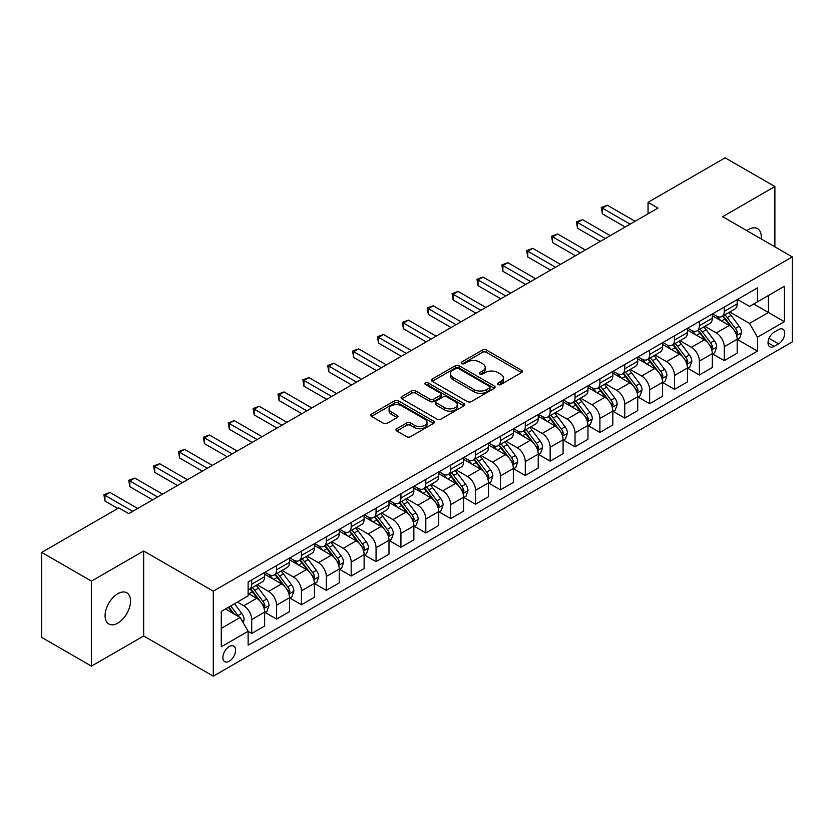 <?xml version="1.0" encoding="UTF-8"?>
<svg xmlns="http://www.w3.org/2000/svg" width="834" height="834" viewBox="0 0 834 834"><rect width="100%" height="100%" fill="white"/><g stroke="black" fill="none" stroke-linecap="round" stroke-linejoin="round"><path stroke-width="1.25" d="M498.086 384.557A1.929 1.115 0 0 0 500.817 384.557L521.573 372.569A2.763 1.595 0 0 0 522.376 371.443A2.763 1.595 0 0 0 521.573 370.317L486.42 350.019A2.763 1.595 0 0 0 482.511 350.019L461.755 361.998A1.929 1.115 0 0 0 461.192 362.79A1.929 1.115 0 0 0 461.755 363.582A1.929 1.115 0 0 0 464.496 363.582L467.176 362.029A8.84 5.098 0 0 1 479.675 362.029L482.605 363.718A8.84 5.098 0 0 1 485.2 367.325A8.84 5.098 0 0 1 482.605 370.942L479.925 372.485A1.929 1.115 0 0 0 479.352 373.278A1.929 1.115 0 0 0 479.925 374.07A1.929 1.115 0 0 0 482.657 374.07L485.346 372.517A8.84 5.098 0 0 1 497.846 372.517L500.775 374.205A8.84 5.098 0 0 1 503.361 377.812A8.84 5.098 0 0 1 500.775 381.419L498.086 382.973A1.929 1.115 0 0 0 497.523 383.765A1.929 1.115 0 0 0 498.086 384.557L498.086 382.973M117.802 623.113A18.004 10.394 120 0 0 129.572 607.235A18.004 10.394 120 0 0 126.81 592.807A18.004 10.394 120 0 0 117.802 593.704A18.004 10.394 120 0 0 106.043 609.571A18.004 10.394 120 0 0 108.795 623.999A18.004 10.394 120 0 0 117.802 623.113M761.15 238.91A18.004 10.394 120 0 0 757.533 228.662A18.004 10.394 120 0 0 748.525 229.558A18.004 10.394 120 0 0 746.847 230.653M229.225 661.247A9.007 5.202 120 0 0 235.105 653.314A9.007 5.202 120 0 0 233.728 646.1A9.007 5.202 120 0 0 229.225 646.548A9.007 5.202 120 0 0 223.345 654.481A9.007 5.202 120 0 0 224.721 661.696A9.007 5.202 120 0 0 229.225 661.247M396.776 428.728A2.763 1.595 0 0 0 395.962 429.854A2.763 1.595 0 0 0 396.776 430.98L406.638 436.672A2.763 1.595 0 0 0 410.547 436.672L433.586 423.37A2.763 1.595 0 0 0 434.399 422.244A2.763 1.595 0 0 0 433.586 421.118L398.433 400.82A2.763 1.595 0 0 0 394.524 400.82L371.484 414.123A2.763 1.595 0 0 0 370.671 415.249A2.763 1.595 0 0 0 371.484 416.374L383.4 423.255A2.763 1.595 0 0 0 387.299 423.255L397.161 417.563A2.763 1.595 0 0 0 397.974 416.437A2.763 1.595 0 0 0 397.161 415.311L391.261 411.892A7.391 4.264 0 0 1 389.092 408.879A7.391 4.264 0 0 1 393.658 404.938A7.391 4.264 0 0 1 401.707 405.866L424.85 419.221A7.391 4.264 0 0 1 427.008 422.244A7.391 4.264 0 0 1 422.452 426.184A7.391 4.264 0 0 1 414.404 425.257L410.547 423.026A2.763 1.595 0 0 0 406.638 423.026L396.776 428.728L396.776 430.98M143.667 550.972L91.438 581.121L41.7 552.4L41.7 637.416L91.438 666.126L143.667 635.977L213.306 676.176L213.306 591.17L143.667 550.972L143.667 635.977M774.89 246.843L774.89 186.535L722.661 216.694L792.3 256.893L213.306 591.17M774.89 186.535L725.153 157.824L648.049 202.328L648.049 213.817M41.7 552.4L118.803 507.896L128.749 513.64L657.995 208.073L648.049 202.328M467.374 401.602A2.763 1.595 0 0 0 471.283 401.602L494.322 388.3A2.763 1.595 0 0 0 495.135 387.174A2.763 1.595 0 0 0 494.322 386.048L459.169 365.751A2.763 1.595 0 0 0 455.27 365.751L432.221 379.053A2.763 1.595 0 0 0 431.407 380.179A2.763 1.595 0 0 0 432.221 381.315L467.374 401.602M426.257 384.974A1.929 1.115 0 0 1 428.217 385.245L428.217 382.942L463.954 403.583A2.763 1.595 0 0 1 464.767 404.709A2.763 1.595 0 0 1 463.954 405.835L440.915 419.137A2.763 1.595 0 0 1 437.006 419.137L401.852 398.84L401.852 396.588A2.763 1.595 0 0 0 401.039 397.714A2.763 1.595 0 0 0 401.852 398.84M401.852 396.588L411.715 390.896A2.763 1.595 0 0 1 415.624 390.896L429.875 399.121A2.763 1.595 0 0 0 433.784 399.121L440.321 395.347A2.763 1.595 0 0 0 441.134 394.221A2.763 1.595 0 0 0 440.321 393.095L425.486 384.526A1.929 1.115 0 0 1 424.913 383.734A1.929 1.115 0 0 1 426.111 382.702A1.929 1.115 0 0 1 428.217 382.942M778.57 329.607L774.192 332.141A8.726 5.035 120 0 0 768.5 339.824A8.726 5.035 120 0 0 769.834 346.819A8.726 5.035 120 0 0 774.192 346.381L778.57 343.858A8.726 5.035 120 0 0 784.273 336.165A8.726 5.035 120 0 0 782.928 329.18A8.726 5.035 120 0 0 778.57 329.607M213.306 676.176L792.3 341.898L792.3 256.893M737.485 299.458L749.526 306.412L757.481 301.814L757.481 287.907L248.125 581.986L248.125 595.883L221.271 611.395L221.271 646.777L248.125 631.265L248.125 645.162L757.481 351.093L757.481 337.197L749.526 323.404L729.74 311.989M757.481 301.814L784.346 286.302L784.346 321.684L757.481 337.197M91.438 581.121L91.438 666.126M753.696 303.993L768.427 312.5L768.427 295.497L784.346 286.302M749.526 323.404L768.427 312.5L784.346 321.684M221.271 628.398L240.171 617.483L225.441 608.976M248.125 631.38L251.712 633.444L251.712 619.547A11.259 6.495 -120 0 0 243.747 605.765L237.388 602.085M251.712 633.444L264.639 625.98L264.639 612.083A11.259 6.495 -120 0 0 256.684 598.301L248.125 593.36M264.941 612.365L276.575 619.089L276.575 605.192A11.259 6.495 -120 0 0 268.621 591.4L257.195 584.811M276.575 619.089L289.513 611.624L289.513 597.728A11.259 6.495 -120 0 0 281.558 583.936L264.639 574.178M289.815 598.009L301.449 604.733L301.449 590.826A11.259 6.495 -120 0 0 293.495 577.045L282.069 570.446M301.449 604.733L314.387 597.259L314.387 583.362A11.259 6.495 -120 0 0 306.422 569.58L289.513 559.812M314.679 583.654L326.323 590.368L326.323 576.471A11.259 6.495 -120 0 0 318.359 562.689L306.933 556.09M326.323 590.368L339.25 582.903L339.25 569.007A11.259 6.495 -120 0 0 331.296 555.225L314.387 545.457M339.553 569.288L351.187 576.013L351.187 562.116A11.259 6.495 -120 0 0 343.233 548.324L331.807 541.735M351.187 576.013L364.124 568.548L364.124 554.641A11.259 6.495 -120 0 0 356.17 540.859L339.25 531.102M364.427 554.933L376.061 561.657L376.061 547.75A11.259 6.495 -120 0 0 368.107 533.969L356.681 527.369M376.061 561.657L388.998 554.183L388.998 540.286A11.259 6.495 -120 0 0 381.034 526.504L364.124 516.736M389.29 540.578L400.935 547.292L400.935 533.395A11.259 6.495 -120 0 0 392.97 519.613L381.545 513.014M400.935 547.292L413.862 539.827L413.862 525.931A11.259 6.495 -120 0 0 405.908 512.139L388.998 502.381M414.164 526.212L425.809 532.936L425.809 519.04A11.259 6.495 -120 0 0 417.844 505.248L406.419 498.649M425.809 532.936L438.736 525.472L438.736 511.565A11.259 6.495 -120 0 0 430.782 497.783L413.862 488.015M439.038 511.857L450.673 518.581L450.673 504.674A11.259 6.495 -120 0 0 442.718 490.892L431.293 484.293M450.673 518.581L463.61 511.106L463.61 497.21A11.259 6.495 -120 0 0 455.645 483.428L438.736 473.66M463.902 497.502L475.547 504.216L475.547 490.319A11.259 6.495 -120 0 0 467.582 476.537L456.156 469.938M475.547 504.216L488.474 496.751L488.474 482.855A11.259 6.495 -120 0 0 480.52 469.062L463.61 459.305M488.776 483.136L500.421 489.86L500.421 475.953A11.259 6.495 -120 0 0 492.456 462.172L481.03 455.572M500.421 489.86L513.348 482.396L513.348 468.489A11.259 6.495 -120 0 0 505.394 454.707L488.474 444.939M513.65 468.781L525.284 475.495L525.284 461.598A11.259 6.495 -120 0 0 517.33 447.816L505.904 441.217M525.284 475.495L538.222 468.03L538.222 454.134A11.259 6.495 -120 0 0 530.257 440.352L513.348 430.584M538.514 454.415L550.159 461.139L550.159 447.243A11.259 6.495 -120 0 0 542.204 433.451L530.768 426.862M550.159 461.139L563.096 453.675L563.096 439.779A11.259 6.495 -120 0 0 555.131 425.986L538.222 416.229M563.388 440.06L575.033 446.784L575.033 432.877A11.259 6.495 -120 0 0 567.068 419.095L555.642 412.496M575.033 446.784L587.96 439.309L587.96 425.413A11.259 6.495 -120 0 0 580.005 411.631L563.096 401.863M588.262 425.705L599.896 432.419L599.896 418.522A11.259 6.495 -120 0 0 591.942 404.74L580.516 398.141M599.896 432.419L612.834 424.954L612.834 411.058A11.259 6.495 -120 0 0 604.869 397.276L587.96 387.508M613.136 411.339L624.77 418.063L624.77 404.167A11.259 6.495 -120 0 0 616.816 390.375L605.38 383.786M624.77 418.063L637.708 410.599L637.708 396.692A11.259 6.495 -120 0 0 629.743 382.91L612.834 373.152M638 396.984L649.644 403.708L649.644 389.801A11.259 6.495 -120 0 0 641.68 376.019L630.254 369.42M649.644 403.708L662.571 396.233L662.571 382.337A11.259 6.495 -120 0 0 654.617 368.555L637.708 358.787M662.874 382.629L674.508 389.342L674.508 375.446A11.259 6.495 -120 0 0 666.554 361.664L655.128 355.065M674.508 389.342L687.445 381.878L687.445 367.982A11.259 6.495 -120 0 0 679.491 354.189L662.571 344.432M687.748 368.263L699.382 374.987L699.382 361.091A11.259 6.495 -120 0 0 691.428 347.298L680.002 340.699M699.382 374.987L712.319 367.523L712.319 353.616A11.259 6.495 -120 0 0 704.355 339.834L687.445 330.066M712.611 353.908L724.256 360.632L724.256 346.725A11.259 6.495 -120 0 0 716.291 332.943L704.866 326.344M724.256 360.632L737.183 353.157L737.183 339.261A11.259 6.495 -120 0 0 729.229 325.479L712.319 315.711M712.611 313.813L716.291 315.94A11.259 6.495 -120 0 0 721.921 316.503A11.259 6.495 -120 0 0 724.256 311.343L724.256 307.1M687.748 328.179L691.428 330.295A11.259 6.495 -120 0 0 697.047 330.858A11.259 6.495 -120 0 0 699.382 325.708L699.382 321.455M662.874 342.534L666.554 344.661A11.259 6.495 -120 0 0 672.183 345.213A11.259 6.495 -120 0 0 674.508 340.063L674.508 335.81M638 356.889L641.68 359.016A11.259 6.495 -120 0 0 647.309 359.579A11.259 6.495 -120 0 0 649.644 354.419L649.644 350.176M613.126 371.255L616.816 373.382A11.259 6.495 -120 0 0 622.435 373.934A11.259 6.495 -120 0 0 624.77 368.784L624.77 364.531M588.262 385.61L591.942 387.737A11.259 6.495 -120 0 0 597.571 388.29A11.259 6.495 -120 0 0 599.896 383.14L599.896 378.886M563.388 399.966L567.068 402.092A11.259 6.495 -120 0 0 572.697 402.655A11.259 6.495 -120 0 0 575.033 397.505L575.033 393.252M538.514 414.331L542.204 416.458A11.259 6.495 -120 0 0 547.823 417.01A11.259 6.495 -120 0 0 550.159 411.86L550.159 407.607M513.65 428.686L517.33 430.813A11.259 6.495 -120 0 0 522.96 431.366A11.259 6.495 -120 0 0 525.284 426.216L525.284 421.973M488.776 443.052L492.456 445.168A11.259 6.495 -120 0 0 498.086 445.731A11.259 6.495 -120 0 0 500.421 440.581L500.421 436.328M463.902 457.407L467.582 459.534A11.259 6.495 -120 0 0 473.212 460.087A11.259 6.495 -120 0 0 475.547 454.937L475.547 450.683M439.038 471.763L442.718 473.889A11.259 6.495 -120 0 0 448.348 474.452A11.259 6.495 -120 0 0 450.673 469.292L450.673 465.049M414.164 486.128L417.844 488.244A11.259 6.495 -120 0 0 423.474 488.807A11.259 6.495 -120 0 0 425.809 483.657L425.809 479.404M389.29 500.483L392.97 502.61A11.259 6.495 -120 0 0 398.6 503.163A11.259 6.495 -120 0 0 400.935 498.013L400.935 493.759M364.427 514.839L368.107 516.965A11.259 6.495 -120 0 0 373.736 517.528A11.259 6.495 -120 0 0 376.061 512.368L376.061 508.125M339.553 529.204L343.233 531.331A11.259 6.495 -120 0 0 348.862 531.884A11.259 6.495 -120 0 0 351.187 526.734L351.187 522.48M314.679 543.559L318.359 545.686A11.259 6.495 -120 0 0 323.988 546.239A11.259 6.495 -120 0 0 326.323 541.089L326.323 536.835M289.815 557.915L293.495 560.041A11.259 6.495 -120 0 0 299.114 560.604A11.259 6.495 -120 0 0 301.449 555.454L301.449 551.201M264.941 572.28L268.621 574.407A11.259 6.495 -120 0 0 274.25 574.96A11.259 6.495 -120 0 0 276.575 569.81L276.575 565.556M737.485 339.553L757.481 351.093M721.921 316.503L734.858 309.028A11.259 6.495 -120 0 0 737.183 303.878L737.183 299.625M697.047 330.858L709.984 323.394A11.259 6.495 -120 0 0 712.319 318.234L712.319 313.991M672.183 345.213L685.11 337.749A11.259 6.495 -120 0 0 687.445 332.599L687.445 328.346M647.309 359.579L660.247 352.104A11.259 6.495 -120 0 0 662.571 346.954L662.571 342.701M622.435 373.934L635.372 366.47A11.259 6.495 -120 0 0 637.708 361.32L637.708 357.067M597.571 388.29L610.498 380.825A11.259 6.495 -120 0 0 612.834 375.675L612.834 371.422M572.697 402.655L585.635 395.191A11.259 6.495 -120 0 0 587.96 390.031L587.96 385.788M547.823 417.01L560.761 409.546A11.259 6.495 -120 0 0 563.096 404.396L563.096 400.143M522.96 431.366L535.887 423.901A11.259 6.495 -120 0 0 538.222 418.751L538.222 414.498M498.086 445.731L511.023 438.267A11.259 6.495 -120 0 0 513.348 433.107L513.348 428.864M473.212 460.087L486.149 452.622A11.259 6.495 -120 0 0 488.474 447.472L488.474 443.219M448.348 474.452L461.275 466.977A11.259 6.495 -120 0 0 463.61 461.827L463.61 457.574M423.474 488.807L436.401 481.343A11.259 6.495 -120 0 0 438.736 476.183L438.736 471.94M398.6 503.163L411.537 495.698A11.259 6.495 -120 0 0 413.862 490.548L413.862 486.295M373.736 517.528L386.663 510.054A11.259 6.495 -120 0 0 388.998 504.904L388.998 500.65M348.862 531.884L361.789 524.419A11.259 6.495 -120 0 0 364.124 519.269L364.124 515.016M323.988 546.239L336.926 538.774A11.259 6.495 -120 0 0 339.25 533.624L339.25 529.371M299.114 560.604L312.052 553.14A11.259 6.495 -120 0 0 314.387 547.98L314.387 543.737M274.25 574.96L287.177 567.495A11.259 6.495 -120 0 0 289.513 562.345L289.513 558.092M248.125 589.774A11.259 6.495 -120 0 0 249.376 589.315L262.314 581.851A11.259 6.495 -120 0 0 264.639 576.701L264.639 572.447M249.376 589.315A11.259 6.495 -120 0 0 251.712 584.165L251.712 579.922M240.171 617.483L248.125 631.265M498.857 384.828L500.775 383.723A8.84 5.098 0 0 0 503.361 380.116L503.361 377.812M485.2 367.325L485.2 369.629A8.84 5.098 0 0 1 482.605 373.236L480.697 374.341M521.531 372.589L486.42 352.323A2.763 1.595 0 0 0 482.511 352.323L462.536 363.853M494.291 388.321L459.169 368.044A2.763 1.595 0 0 0 455.27 368.044L432.262 381.336M489.443 387.966A1.929 1.115 0 0 0 490.006 387.174A1.929 1.115 0 0 0 489.443 386.382L458.585 368.565A1.929 1.115 0 0 0 455.854 368.565L453.018 370.202A8.84 5.098 0 0 0 450.433 373.809A8.84 5.098 0 0 0 453.018 377.416L474.108 389.603A8.84 5.098 0 0 0 486.608 389.603L489.443 387.966L489.443 390.26A1.929 1.115 0 0 0 490.006 389.468L490.006 387.174M450.433 373.809L450.433 376.113A8.84 5.098 0 0 0 453.018 379.72L453.018 377.416M489.443 390.26L486.608 391.897A8.84 5.098 0 0 1 474.108 391.897L453.018 379.72M401.884 398.861L411.715 393.189L411.715 390.896M441.134 394.221L441.134 396.515A2.763 1.595 0 0 1 440.321 397.651L433.784 401.425A2.763 1.595 0 0 1 429.875 401.425L415.624 393.189A2.763 1.595 0 0 0 411.715 393.189M428.217 385.245L463.923 405.856M444.668 407.67A7.391 4.264 0 0 0 452.726 408.587A7.391 4.264 0 0 0 457.282 404.646A7.391 4.264 0 0 0 455.124 401.634L446.961 396.932A2.763 1.595 0 0 0 443.062 396.932L436.516 400.706A2.763 1.595 0 0 0 435.713 401.832A2.763 1.595 0 0 0 436.516 402.958L444.668 407.67L444.668 409.963A7.391 4.264 0 0 0 452.726 410.891A7.391 4.264 0 0 0 457.282 406.95L457.282 404.646M435.713 401.832L435.713 404.125A2.763 1.595 0 0 0 436.516 405.261L436.516 402.958M444.668 409.963L436.516 405.261M427.008 422.244L427.008 424.537A7.391 4.264 0 0 1 422.452 428.478A7.391 4.264 0 0 1 414.404 427.55L410.547 425.33A2.763 1.595 0 0 0 406.638 425.33L396.807 431.001M389.092 408.879L389.092 411.172A7.391 4.264 0 0 0 391.261 414.196L391.261 411.892M397.161 415.311L397.161 417.563L391.261 414.196M433.555 423.391L398.433 403.114A2.763 1.595 0 0 0 394.524 403.114L371.516 416.395L371.484 414.123M737.183 339.719L739.57 338.343L741.562 332.599A7.454 4.306 -120 0 0 739.185 326.25L731.053 315.398A21.528 12.427 -120 0 0 728.707 312.583M720.618 320.506A21.528 12.427 -120 0 0 716.208 315.898M736.505 335.153L737.537 332.912A7.454 4.306 -120 0 0 735.4 328.429L727.269 317.577A21.528 12.427 -120 0 0 724.923 314.762M722.922 315.919A17.868 10.321 60 0 1 725.851 319.255L732.732 328.44M722.536 316.149A21.528 12.427 60 0 1 724.882 318.953L730.292 326.167M630.139 224.158L602.388 208.135L607.361 205.258L635.112 221.281M625.166 227.025L602.388 213.879L602.388 208.135L601.293 207.499L607.361 205.258M602.388 213.879L601.293 207.499M712.319 354.075L714.707 352.699L716.687 346.954A7.454 4.306 -120 0 0 714.311 340.606L706.179 329.753A21.528 12.427 -120 0 0 703.833 326.938M695.744 334.861A21.528 12.427 -120 0 0 691.344 330.254M711.631 349.509L712.663 347.278A7.454 4.306 -120 0 0 710.537 342.784L702.405 331.942A21.528 12.427 -120 0 0 700.049 329.128M698.048 330.285A17.868 10.321 60 0 1 700.987 333.61L707.868 342.795M697.662 330.504A21.528 12.427 60 0 1 700.018 333.319L705.418 340.533M687.445 368.44L689.833 367.064L691.824 361.32A7.454 4.306 -120 0 0 689.437 354.971L681.315 344.119A21.528 12.427 -120 0 0 678.959 341.304M670.88 349.227A21.528 12.427 -120 0 0 666.47 344.609M686.768 363.874L687.8 361.633A7.454 4.306 -120 0 0 685.663 357.15L677.531 346.298A21.528 12.427 -120 0 0 675.186 343.483M673.184 344.64A17.868 10.321 60 0 1 676.113 347.976L682.994 357.161M672.798 344.859A21.528 12.427 60 0 1 675.144 347.674L680.544 354.888M662.571 382.796L664.959 381.419L666.95 375.675A7.454 4.306 -120 0 0 664.573 369.326L656.441 358.474A21.528 12.427 -120 0 0 654.096 355.659M646.006 363.582A21.528 12.427 -120 0 0 641.596 358.974M661.894 378.229L662.926 375.988A7.454 4.306 -120 0 0 660.789 371.505L652.657 360.653A21.528 12.427 -120 0 0 650.311 357.838M648.31 358.995A17.868 10.321 60 0 1 651.239 362.331L658.12 371.516M647.924 359.225A21.528 12.427 60 0 1 650.27 362.029L655.68 369.253M605.275 238.514L577.514 222.49L582.486 219.623L610.248 235.647M600.292 241.391L577.514 228.235L577.514 222.49L576.419 221.865L582.486 219.623M577.514 228.235L576.419 221.865M580.401 252.879L552.65 236.856L557.623 233.979L585.374 250.002M575.429 255.746L552.65 242.6L552.65 236.856L551.555 236.22L557.623 233.979M552.65 242.6L551.555 236.22M555.527 267.234L527.776 251.211L532.749 248.334L560.5 264.368M550.555 270.112L527.776 256.955L527.776 251.211L526.681 250.575L532.749 248.334M527.776 256.955L526.681 250.575M637.708 397.161L640.095 395.775L642.076 390.031A7.454 4.306 -120 0 0 639.699 383.682L631.567 372.829A21.528 12.427 -120 0 0 629.222 370.015M621.132 377.938A21.528 12.427 -120 0 0 616.733 373.33M637.02 392.585L638.052 390.354A7.454 4.306 -120 0 0 635.925 385.871L627.793 375.019A21.528 12.427 -120 0 0 625.437 372.204M623.436 373.361A17.868 10.321 60 0 1 626.376 376.697L633.256 385.881M623.05 373.58A21.528 12.427 60 0 1 625.406 376.395L630.806 383.609M530.664 281.59L502.902 265.566L507.875 262.7L535.636 278.723M525.681 284.467L502.902 271.311L502.902 265.566L501.807 264.941L507.875 262.7M502.902 271.311L501.807 264.941M612.834 411.516L615.221 410.14L617.212 404.396A7.454 4.306 -120 0 0 614.825 398.047L606.704 387.195A21.528 12.427 -120 0 0 604.348 384.38M596.268 392.303A21.528 12.427 -120 0 0 591.859 387.685M612.156 406.95L613.188 404.709A7.454 4.306 -120 0 0 611.051 400.226L602.919 389.374A21.528 12.427 -120 0 0 600.574 386.559M598.572 387.716A17.868 10.321 60 0 1 601.502 391.052L608.382 400.237M598.186 387.935A21.528 12.427 60 0 1 600.532 390.75L605.932 397.964M587.96 425.872L590.347 424.496L592.338 418.751A7.454 4.306 -120 0 0 589.961 412.403L581.83 401.55A21.528 12.427 -120 0 0 579.484 398.735M571.394 406.658A21.528 12.427 -120 0 0 566.984 402.051M587.282 421.306L588.314 419.075A7.454 4.306 -120 0 0 586.177 414.581L578.045 403.729A21.528 12.427 -120 0 0 575.7 400.925M573.698 402.071A17.868 10.321 60 0 1 576.628 405.407L583.508 414.592M573.312 402.301A21.528 12.427 60 0 1 575.658 405.115L581.069 412.33M563.096 440.237L565.483 438.851L567.464 433.107A7.454 4.306 -120 0 0 565.087 426.758L556.956 415.905A21.528 12.427 -120 0 0 554.61 413.101M546.52 421.024A21.528 12.427 -120 0 0 542.121 416.406M562.408 435.671L563.44 433.43A7.454 4.306 -120 0 0 561.303 428.947L553.182 418.095A21.528 12.427 -120 0 0 550.826 415.28M548.824 416.437A17.868 10.321 60 0 1 551.764 419.773L558.634 428.957M548.438 416.656A21.528 12.427 60 0 1 550.794 419.471L556.195 426.685M538.222 454.593L540.609 453.216L542.6 447.472A7.454 4.306 -120 0 0 540.213 441.123L532.092 430.271A21.528 12.427 -120 0 0 529.736 427.456M521.657 435.379A21.528 12.427 -120 0 0 517.247 430.761M537.544 450.026L538.566 447.785A7.454 4.306 -120 0 0 536.439 443.302L528.308 432.45A21.528 12.427 -120 0 0 525.962 429.635M523.95 430.792A17.868 10.321 60 0 1 526.89 434.128L533.77 443.313M523.575 431.011A21.528 12.427 60 0 1 525.92 433.826L531.321 441.04M513.348 468.948L515.735 467.572L517.726 461.827A7.454 4.306 -120 0 0 515.349 455.479L507.218 444.626A21.528 12.427 -120 0 0 504.872 441.812M496.783 449.734A21.528 12.427 -120 0 0 492.373 445.127M512.67 464.382L513.702 462.151A7.454 4.306 -120 0 0 511.565 457.657L503.434 446.805A21.528 12.427 -120 0 0 501.088 444.001M499.086 445.158A17.868 10.321 60 0 1 502.016 448.483L508.896 457.668M498.701 445.377A21.528 12.427 60 0 1 501.046 448.192L506.457 455.406M505.79 295.955L478.028 279.932L483.011 277.055L510.762 293.078M500.817 298.822L478.028 285.676L478.028 279.932L476.944 279.296L483.011 277.055M478.028 285.676L476.944 279.296M480.916 310.311L453.164 294.287L458.137 291.42L485.888 307.444M475.943 313.188L453.164 300.031L453.164 294.287L452.07 293.651L458.137 291.42M453.164 300.031L452.07 293.651M456.052 324.676L428.29 308.643L433.263 305.776L461.025 321.799M451.069 327.543L428.29 314.387L428.29 308.643L427.196 308.017L433.263 305.776M428.29 314.387L427.196 308.017M431.178 339.031L403.416 323.008L408.399 320.131L436.151 336.154M426.205 341.898L403.416 328.752L403.416 323.008L402.322 322.372L408.399 320.131M403.416 328.752L402.322 322.372M406.304 353.387L378.553 337.363L383.525 334.497L411.277 350.52M401.331 356.264L378.553 343.108L378.553 337.363L377.458 336.728L383.525 334.497M378.553 343.108L377.458 336.728M488.474 483.313L490.861 481.927L492.852 476.183A7.454 4.306 -120 0 0 490.475 469.834L482.344 458.981A21.528 12.427 -120 0 0 479.998 456.177M471.908 464.1A21.528 12.427 -120 0 0 467.509 459.482M487.796 478.747L488.828 476.506A7.454 4.306 -120 0 0 486.691 472.023L478.57 461.171A21.528 12.427 -120 0 0 476.214 458.356M474.212 459.513A17.868 10.321 60 0 1 477.142 462.849L484.022 472.034M473.827 459.732A21.528 12.427 60 0 1 476.183 462.547L481.583 469.761M381.43 367.752L353.679 351.719L358.651 348.852L386.413 364.875M376.457 370.619L353.679 357.463L353.679 351.719L352.584 351.093L358.651 348.852M353.679 357.463L352.584 351.093M463.61 497.669L465.998 496.293L467.989 490.548A7.454 4.306 -120 0 0 465.601 484.2L457.47 473.347A21.528 12.427 -120 0 0 455.124 470.532M447.045 478.455A21.528 12.427 -120 0 0 442.635 473.848M462.933 493.102L463.954 490.861A7.454 4.306 -120 0 0 461.827 486.378L453.696 475.526A21.528 12.427 -120 0 0 451.35 472.711M449.338 473.868A17.868 10.321 60 0 1 452.278 477.204L459.159 486.389M448.963 474.098A21.528 12.427 60 0 1 451.309 476.902L456.709 484.116M356.566 382.108L328.804 366.084L333.777 363.207L361.539 379.23M351.594 384.974L328.804 371.828L328.804 366.084L327.71 365.448L333.777 363.207M328.804 371.828L327.71 365.448M438.736 512.024L441.123 510.648L443.115 504.904A7.454 4.306 -120 0 0 440.738 498.555L432.606 487.702A21.528 12.427 -120 0 0 430.261 484.888M422.171 492.811A21.528 12.427 -120 0 0 417.761 488.203M438.058 507.458L439.091 505.227A7.454 4.306 -120 0 0 436.953 500.734L428.822 489.892A21.528 12.427 -120 0 0 426.476 487.077M424.475 488.234A17.868 10.321 60 0 1 427.404 491.56L434.285 500.744M424.089 488.453A21.528 12.427 60 0 1 426.435 491.268L431.845 498.482M331.692 396.463L303.941 380.44L308.914 377.573L336.665 393.596M326.719 399.34L303.941 386.184L303.941 380.44L302.846 379.814L308.914 377.573M303.941 386.184L302.846 379.814M413.862 526.39L416.249 525.013L418.241 519.269A7.454 4.306 -120 0 0 415.864 512.91L407.732 502.068A21.528 12.427 -120 0 0 405.387 499.253M397.297 507.176A21.528 12.427 -120 0 0 392.897 502.558M413.184 521.823L414.217 519.582A7.454 4.306 -120 0 0 412.079 515.099L403.958 504.247A21.528 12.427 -120 0 0 401.602 501.432M399.601 502.589A17.868 10.321 60 0 1 402.53 505.925L409.411 515.11M399.215 502.808A21.528 12.427 60 0 1 401.561 505.623L406.971 512.837M306.818 410.828L279.067 394.805L284.04 391.928L311.801 407.951M301.845 413.695L279.067 400.549L279.067 394.805L277.972 394.169L284.04 391.928M279.067 400.549L277.972 394.169M388.998 540.745L391.386 539.369L393.377 533.624A7.454 4.306 -120 0 0 390.99 527.276L382.858 516.423A21.528 12.427 -120 0 0 380.512 513.608M372.433 521.531A21.528 12.427 -120 0 0 368.023 516.924M388.321 536.179L389.342 533.937A7.454 4.306 -120 0 0 387.216 529.454L379.084 518.602A21.528 12.427 -120 0 0 376.739 515.787M374.727 516.944A17.868 10.321 60 0 1 377.666 520.28L384.547 529.465M374.341 517.174A21.528 12.427 60 0 1 376.697 519.978L382.097 527.203M281.955 425.184L254.193 409.16L259.166 406.283L286.927 422.317M276.982 428.061L254.193 414.905L254.193 409.16L253.098 408.524L259.166 406.283M254.193 414.905L253.098 408.524M364.124 555.11L366.512 553.724L368.503 547.98A7.454 4.306 -120 0 0 366.126 541.631L357.994 530.778A21.528 12.427 -120 0 0 355.638 527.964M347.559 535.887A21.528 12.427 -120 0 0 343.149 531.279M363.447 550.534L364.479 548.303A7.454 4.306 -120 0 0 362.342 543.82L354.21 532.968A21.528 12.427 -120 0 0 351.865 530.153M349.863 531.31A17.868 10.321 60 0 1 352.792 534.646L359.673 543.831M349.477 531.529A21.528 12.427 60 0 1 351.823 534.344L357.233 541.558M257.08 439.539L229.329 423.516L234.302 420.649L262.053 436.672M252.108 442.416L229.329 429.26L229.329 423.516L228.235 422.89L234.302 420.649M229.329 429.26L228.235 422.89M339.25 569.466L341.638 568.09L343.629 562.345A7.454 4.306 -120 0 0 341.252 555.997L333.12 545.144A21.528 12.427 -120 0 0 330.775 542.329M322.685 550.252A21.528 12.427 -120 0 0 318.275 545.634M338.573 564.899L339.605 562.658A7.454 4.306 -120 0 0 337.468 558.175L329.336 547.323A21.528 12.427 -120 0 0 326.991 544.508M324.989 545.665A17.868 10.321 60 0 1 327.918 549.001L334.799 558.186M324.603 545.884A21.528 12.427 60 0 1 326.949 548.699L332.359 555.913M314.387 583.821L316.774 582.445L318.755 576.701A7.454 4.306 -120 0 0 316.378 570.352L308.246 559.499A21.528 12.427 -120 0 0 305.901 556.685M297.821 564.608A21.528 12.427 -120 0 0 293.412 560M313.699 579.255L314.731 577.024A7.454 4.306 -120 0 0 312.604 572.531L304.473 561.678A21.528 12.427 -120 0 0 302.117 558.874M300.115 560.021A17.868 10.321 60 0 1 303.055 563.357L309.935 572.541M299.729 560.25A21.528 12.427 60 0 1 302.085 563.065L307.485 570.279M289.513 598.186L291.9 596.8L293.891 591.056A7.454 4.306 -120 0 0 291.514 584.707L283.383 573.855A21.528 12.427 -120 0 0 281.027 571.05M272.947 578.973A21.528 12.427 -120 0 0 268.538 574.355M288.835 593.62L289.867 591.379A7.454 4.306 -120 0 0 287.73 586.896L279.599 576.044A21.528 12.427 -120 0 0 277.253 573.229M275.251 574.386A17.868 10.321 60 0 1 278.181 577.722L285.061 586.907M274.866 574.605A21.528 12.427 60 0 1 277.211 577.42L282.611 584.634M264.639 612.542L267.026 611.166L269.017 605.421A7.454 4.306 -120 0 0 266.64 599.073L258.509 588.22A21.528 12.427 -120 0 0 256.163 585.405M263.961 607.976L264.993 605.734A7.454 4.306 -120 0 0 262.856 601.251L254.724 590.399A21.528 12.427 -120 0 0 252.379 587.584M250.377 588.741A17.868 10.321 60 0 1 253.307 592.077L260.187 601.262M249.992 588.96A21.528 12.427 60 0 1 252.337 591.775L257.748 598.989M243.153 622.654L244.143 619.777A7.454 4.306 -120 0 0 241.766 613.428L234.51 603.743M238.67 616.607A7.454 4.306 -120 0 0 237.992 615.607L230.737 605.922M228.86 607.006L234.083 613.96M228.349 607.308L232.769 613.209M232.206 453.904L204.455 437.881L209.428 435.004L237.179 451.027M227.234 456.771L204.455 443.625L204.455 437.881L203.36 437.245L209.428 435.004M204.455 443.625L203.36 437.245M207.343 468.26L179.581 452.236L184.554 449.37L212.316 465.393M202.37 471.137L179.581 457.981L179.581 452.236L178.486 451.601L184.554 449.37M179.581 457.981L178.486 451.601M182.469 482.615L154.717 466.592L159.69 463.725L187.442 479.748M177.496 485.492L154.717 472.336L154.717 466.592L153.623 465.966L159.69 463.725M154.717 472.336L153.623 465.966M157.595 496.981L129.843 480.957L134.816 478.08L162.567 494.103M152.622 499.847L129.843 486.702L129.843 480.957L128.749 480.321L134.816 478.08M129.843 486.702L128.749 480.321M132.731 511.336L104.969 495.313L109.942 492.446L137.704 508.469M117.802 508.469L104.969 501.057L104.969 495.313L103.875 494.677L109.942 492.446M104.969 501.057L103.875 494.677M243.747 605.765L256.684 598.301M268.621 591.4L281.558 583.936M293.495 577.045L306.422 569.58M318.359 562.689L331.296 555.225M343.233 548.324L356.17 540.859M368.107 533.969L381.034 526.504M392.97 519.613L405.908 512.139M417.844 505.248L430.782 497.783M442.718 490.892L455.645 483.428M467.582 476.537L480.52 469.062M492.456 462.172L505.394 454.707M517.33 447.816L530.257 440.352M542.204 433.451L555.131 425.986M567.068 419.095L580.005 411.631M591.942 404.74L604.869 397.276M616.816 390.375L629.743 382.91M641.68 376.019L654.617 368.555M666.554 361.664L679.491 354.189M691.428 347.298L704.355 339.834M716.291 332.943L729.229 325.479M724.256 311.343L737.183 303.878M724.256 346.725L737.183 339.261M699.382 361.091L712.319 353.616M699.382 325.708L712.319 318.234M674.508 375.446L687.445 367.982M674.508 340.063L687.445 332.599M649.644 389.801L662.571 382.337M649.644 354.419L662.571 346.954M624.77 404.167L637.708 396.692M624.77 368.784L637.708 361.32M599.896 418.522L612.834 411.058M599.896 383.14L612.834 375.675M575.033 432.877L587.96 425.413M575.033 397.505L587.96 390.031M550.159 447.243L563.096 439.779M550.159 411.86L563.096 404.396M525.284 461.598L538.222 454.134M525.284 426.216L538.222 418.751M500.421 475.953L513.348 468.489M500.421 440.581L513.348 433.107M475.547 490.319L488.474 482.855M475.547 454.937L488.474 447.472M450.673 504.674L463.61 497.21M450.673 469.292L463.61 461.827M425.809 519.04L438.736 511.565M425.809 483.657L438.736 476.183M400.935 533.395L413.862 525.931M400.935 498.013L413.862 490.548M376.061 547.75L388.998 540.286M376.061 512.368L388.998 504.904M351.187 562.116L364.124 554.641M351.187 526.734L364.124 519.269M326.323 576.471L339.25 569.007M326.323 541.089L339.25 533.624M301.449 590.826L314.387 583.362M301.449 555.454L314.387 547.98M276.575 605.192L289.513 597.728M276.575 569.81L289.513 562.345M251.712 619.547L264.639 612.083M251.712 584.165L264.639 576.701M769.031 338.343L778.57 343.858M768.031 342.826L774.192 346.381M500.775 383.723L500.775 381.419M479.925 374.07L479.925 372.485M482.605 373.236L482.605 370.942M461.755 363.582L461.755 361.998M482.511 352.323L482.511 350.019M486.42 352.323L486.42 350.019M521.573 372.569L521.573 370.317M432.221 381.315L432.221 379.053M455.27 368.044L455.27 365.751M459.169 368.044L459.169 365.751M494.322 388.3L494.322 386.048M474.108 391.897L474.108 389.603M486.608 391.897L486.608 389.603M415.624 393.189L415.624 390.896M429.875 401.425L429.875 399.121M433.784 401.425L433.784 399.121M440.321 397.651L440.321 395.347M463.954 405.835L463.954 403.583M406.638 425.33L406.638 423.026M410.547 425.33L410.547 423.026M414.404 427.55L414.404 425.257M394.524 403.114L394.524 400.82M398.433 403.114L398.433 400.82M433.586 423.37L433.586 421.118M736.63 335.56L741.509 332.745M727.269 317.577L731.053 315.398M721.41 320.965L724.882 318.953M735.4 328.429L739.185 326.25M734.817 331.338L737.537 332.912M711.756 349.926L716.646 347.1M702.405 331.942L706.179 329.753M696.536 335.32L700.018 333.319M710.537 342.784L714.311 340.606M709.942 345.703L712.663 347.278M686.893 364.281L691.772 361.456M677.531 346.298L681.315 344.119M671.672 349.686L675.144 347.674M685.663 357.15L689.437 354.971M685.068 360.059L687.8 361.633M662.019 378.636L666.898 375.821M652.657 360.653L656.441 358.474M646.798 364.041L650.27 362.029M660.789 371.505L664.573 369.326M660.205 374.424L662.926 375.988M637.145 393.002L642.034 390.176M627.793 375.019L631.567 372.829M621.924 378.396L625.406 376.395M635.925 385.871L639.699 383.682M635.331 388.78L638.052 390.354M612.271 407.357L617.16 404.532M602.919 389.374L606.704 387.195M597.061 392.762L600.532 390.75M611.051 400.226L614.825 398.047M610.457 403.135L613.188 404.709M587.407 421.712L592.286 418.897M578.045 403.729L581.83 401.55M572.187 407.117L575.658 405.115M586.177 414.581L589.961 412.403M585.583 417.5L588.314 419.075M562.533 436.078L567.422 433.253M553.182 418.095L556.956 415.905M547.312 421.472L550.794 419.471M561.303 428.947L565.087 426.758M560.719 431.856L563.44 433.43M537.659 450.433L542.548 447.618M528.308 432.45L532.092 430.271M522.449 435.838L525.92 433.826M536.439 443.302L540.213 441.123M535.845 446.211L538.566 447.785M512.795 464.788L517.674 461.973M503.434 446.805L507.218 444.626M497.575 450.193L501.046 448.192M511.565 457.657L515.349 455.479M510.971 460.577L513.702 462.151M487.921 479.154L492.811 476.329M478.57 461.171L482.344 458.981M472.701 464.548L476.183 462.547M486.691 472.023L490.475 469.834M486.107 474.932L488.828 476.506M463.047 493.509L467.937 490.694M453.696 475.526L457.47 473.347M447.837 478.914L451.309 476.902M461.827 486.378L465.601 484.2M461.233 489.287L463.954 490.861M438.184 507.875L443.062 505.05M428.822 489.892L432.606 487.702M422.963 493.269L426.435 491.268M436.953 500.734L440.738 498.555M436.359 503.653L439.091 505.227M413.31 522.23L418.199 519.405M403.958 504.247L407.732 502.068M398.089 507.635L401.561 505.623M412.079 515.099L415.864 512.91M411.496 518.008L414.217 519.582M388.435 536.585L393.325 533.77M379.084 518.602L382.858 516.423M373.215 521.99L376.697 519.978M387.216 529.454L390.99 527.276M386.622 532.373L389.342 533.937M363.572 550.951L368.451 548.126M354.21 532.968L357.994 530.778M348.351 536.345L351.823 534.344M362.342 543.82L366.126 541.631M361.748 546.729L364.479 548.303M338.698 565.306L343.577 562.481M329.336 547.323L333.12 545.144M323.477 550.711L326.949 548.699M337.468 558.175L341.252 555.997M336.884 561.084L339.605 562.658M313.824 579.661L318.713 576.847M304.473 561.678L308.246 559.499M298.603 565.066L302.085 563.065M312.604 572.531L316.378 570.352M312.01 575.45L314.731 577.024M288.96 594.027L293.839 591.202M279.599 576.044L283.383 573.855M273.74 579.421L277.211 577.42M287.73 586.896L291.514 584.707M287.136 589.805L289.867 591.379M264.086 608.382L268.965 605.567M254.724 590.399L258.509 588.22M248.866 593.787L252.337 591.775M262.856 601.251L266.64 599.073M262.272 604.16L264.993 605.734M242.204 621.017L244.101 619.923M237.992 615.607L241.766 613.428"/></g></svg>

